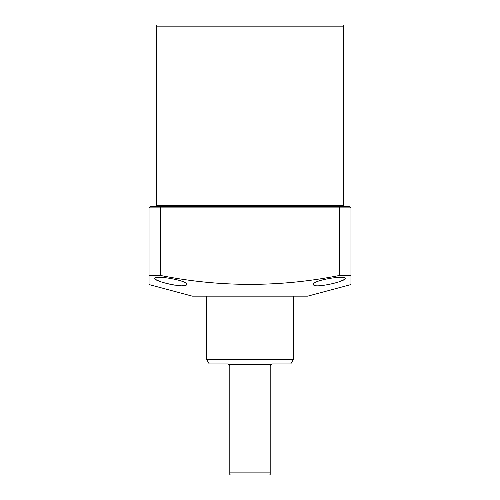 <?xml version="1.0" encoding="UTF-8"?>
<svg xmlns="http://www.w3.org/2000/svg" width="500" height="500" viewBox="0 0 500 500"><rect width="100%" height="100%" fill="white"/><g stroke="black" fill="none" stroke-linecap="round" stroke-linejoin="round"><path stroke-width="0.75" d="M343.75 205.575L343.75 26.156A1.156 1.156 0 0 0 342.594 25L157.406 25A1.156 1.156 0 0 0 156.25 26.156L156.25 205.575L343.75 205.575A1.156 1.156 0 0 0 344.906 206.731L339.137 206.731M160.863 206.731L155.094 206.731A1.156 1.156 0 0 0 156.25 205.575M333.075 25L166.925 25M345.194 278.412C346.356 281.475 312.775 288.975 313.463 284.394C312.169 280.363 345.906 274.812 345.194 278.412M186.537 284.394C187.269 288.981 153.606 281.469 154.806 278.412C154.088 274.812 187.844 280.369 186.537 284.394L186.269 284.956M350.962 284.562L307.694 296.156L192.306 296.156L149.037 284.562L149.037 207.887L150.194 206.731L349.806 206.731L350.962 207.887L350.962 284.562L350.962 275.475L339.425 275.475L339.425 207.887L338.944 206.731M161.056 206.731L160.575 207.887L160.575 275.475C220.094 287.319 279.706 287.319 339.425 275.475M160.575 275.475L149.037 275.475M319.519 206.731L180.481 206.731M156.012 279.681L159.375 281.225M161.756 282.05L164.281 282.819M164.731 282.944L170.4 284.337M173.519 284.938L175.044 285.188M176.581 285.406L179.325 285.694M181.8 285.806L183.825 285.712M185.338 285.425L185.856 285.225M340.406 281.306L344.081 279.625M270.194 472.113L270.194 366.25L270.875 364.613L229.125 364.613L229.806 366.25L229.806 472.113L270.194 472.113L270.194 474.425L269.613 475L230.387 475L229.806 474.425L229.806 472.113M293.269 296.156L293.269 359.613L206.731 359.613L209.231 363.944L227.5 363.944L229.125 364.613M271.644 364.106L270.875 364.613L272.5 363.944L290.769 363.944L293.269 359.613M343.75 26.156L156.25 26.156M350.962 207.887L149.037 207.887M206.731 296.156L206.731 359.613"/></g></svg>

